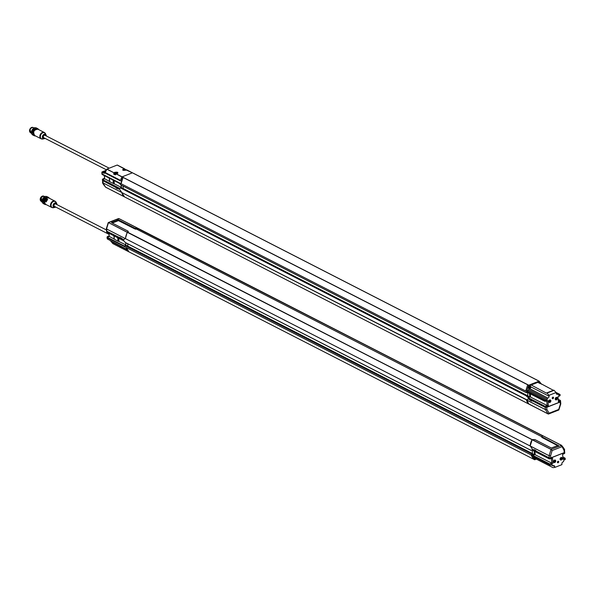 <?xml version="1.0" encoding="UTF-8"?>
<svg xmlns="http://www.w3.org/2000/svg" width="595" height="595" viewBox="0 0 595 595"><rect width="100%" height="100%" fill="white"/><g stroke="black" fill="none" stroke-linecap="round" stroke-linejoin="round"><path stroke-width="0.89" d="M119.647 237.732L106.713 231.187L106.758 228.376L106.542 228.971L125.352 238.602L106.542 228.986L106.758 228.376M137.475 229.573L137.601 228.473L542.536 435.607L137.601 228.473M557.738 445.677L541.814 437.399L542.558 435.644A10.896 8.055 117.1 0 0 542.536 435.607L137.899 228.287M137.103 228.986L137.519 229.201M136.969 228.986L137.512 229.268M120.16 237.412L119.766 237.717L120.16 237.412M123.656 239.755L120.056 237.398M123.953 239.651L124.883 238.387M137.519 228.897L135.675 229.194M117.974 219.362L118.948 218.588L138.271 228.606M137.809 228.249L118.948 218.588L108.543 222.634L127.397 232.295L127.137 232.965M137.296 228.986L137.728 228.242L118.874 218.588M121.581 238.253L120.071 237.487M125.404 242.515L123.812 240.871L106.832 232.169L106.698 230.741M123.857 239.77L106.817 231.232M126.869 245.795L124.221 245.951L107.241 237.271L107.457 236.602L109.168 235.895L108.959 233.255M541.881 436.782L136.344 228.993M542.558 435.644L561.412 445.298L564.075 450.489L564.283 449.723M542.186 435.867L541.814 437.399L541.844 436.901L558.333 445.462M541.971 436.789L558.222 445.506M534.489 449.649L536.311 451.188L549.252 457.897L550.777 457.897L550.606 455.763L552.138 450.534L551.082 449.351L561.554 445.343L561.814 446.741L552.138 450.534L551.007 449.418L532.153 439.757L534.912 439.579L532.532 439.586M564.075 450.489L564.246 452.624L550.777 457.897M558.288 445.477L551.253 447.99L534.912 439.579L551.357 448.028M532.153 439.757L530.227 445.9L532.302 449.106L533.938 449.954M564.462 451.94L564.246 452.624L564.462 451.94M549.252 457.897L549.081 455.703L550.606 455.763L549.081 455.681L551.082 449.351L532.228 439.69M534.347 449.731L535.894 450.534M536.742 458.961L534.719 459.757L533.641 459.236L530.852 454.818L549.787 464.502L107.279 237.769L107.249 238.9L125.872 248.859L128.022 251.41L129.011 251.916L126.222 247.498L107.286 237.792L107.249 238.9L107.026 237.026M533.633 459.236L534.637 459.749L531.99 455.792L550.159 465.097M560.683 459.057A0.55 0.409 117.1 0 0 561.509 458.544A0.55 0.409 117.1 0 0 560.78 458.418A0.55 0.409 117.1 0 0 560.683 459.057M554.168 461.616A0.55 0.409 117.1 0 0 554.994 461.095A0.55 0.409 117.1 0 0 554.265 460.969A0.55 0.409 117.1 0 0 554.168 461.616M561.695 458.537A0.684 0.506 -62.9 0 1 560.929 459.392A0.684 0.506 -62.9 0 1 560.84 458.329A0.684 0.506 -62.9 0 1 561.695 458.537M555.18 461.095A0.684 0.506 -62.9 0 1 554.406 461.943A0.684 0.506 -62.9 0 1 554.324 460.88A0.684 0.506 -62.9 0 1 555.18 461.095M536.207 457.949A0.818 0.602 -62.3 0 1 534.994 458.329A0.818 0.602 -62.3 0 1 535.173 457.421M535.255 457.458A0.692 0.513 117.7 0 0 535.641 458.485A0.692 0.513 117.7 0 0 536.125 457.905M560.245 459.109A1.145 0.848 -62.9 0 1 561.539 457.681A1.145 0.848 -62.9 0 1 561.68 459.466A1.145 0.848 -62.9 0 1 560.245 459.109M553.729 461.661A1.145 0.848 -62.9 0 1 555.023 460.24A1.145 0.848 -62.9 0 1 555.165 462.018A1.145 0.848 -62.9 0 1 553.729 461.661M536.385 458.046A1.168 0.855 -62.3 0 1 535.002 458.871A1.168 0.855 -62.3 0 1 534.883 457.272M560.178 459.109A1.19 0.878 -62.9 0 1 562.074 458.366A1.19 0.878 -62.9 0 1 560.178 459.109M553.662 461.661A1.19 0.878 -62.9 0 1 555.559 460.917A1.19 0.878 -62.9 0 1 553.662 461.661M550.211 465.112A1.093 0.469 -4.6 0 0 551.349 464.993L551.87 464.792A0.818 0.602 -62.9 0 1 552.584 465.268A0.818 0.602 117.1 0 0 553.29 465.751L553.424 465.699A1.495 1.108 -62.9 0 1 554.213 465.714A1.495 1.108 -62.9 0 1 554.719 466.532L554.823 467.425L552.978 467.625L536.363 459.109L536.281 458.351M560.527 459.771L560.579 459.801A1.19 0.878 -62.9 0 1 561.643 457.667M554.012 462.322L554.064 462.352A1.19 0.878 -62.9 0 1 555.128 460.218L555.098 460.203M557.389 462.315A0.744 0.55 117.1 0 0 558.549 461.705A0.744 0.55 117.1 0 0 557.932 461.259M560.49 459.942A1.361 1.004 117.1 0 0 561.732 457.518M553.975 462.494A1.361 1.004 117.1 0 0 555.217 460.076M565.235 459.228A1.093 0.469 175.4 0 1 565.25 459.295A1.093 0.469 175.4 0 1 564.819 459.719L564.298 459.92A0.818 0.602 -62.9 0 0 563.703 460.909A0.818 0.602 117.1 0 1 563.108 461.906L562.982 461.951A1.495 1.108 -62.9 0 0 561.888 463.721L561.933 464.636L554.823 467.425M533.946 458.143A1.302 0.959 -62.3 0 1 534.191 456.923A1.361 1.004 -62.3 0 0 534.377 458.76L534.191 456.915M532.25 450.237L532.413 453.688L534.429 454.617L532.763 455.301L534.905 454.61L534.645 451.367M532.384 450.207L549.334 458.894L552.577 458.254L552.986 463.289L549.75 464.003L532.763 455.301L530.837 453.301L532.242 453.509L533.566 454.952M551.424 458.678L551.788 463.163L534.905 454.61M558.727 461.727A0.848 0.625 -62.9 0 1 557.396 462.367A0.848 0.625 -62.9 0 1 558.727 461.727M562.238 458.329A1.361 1.004 -62.9 0 1 560.535 459.965A1.361 1.004 -62.9 0 1 561.777 457.54A1.361 1.004 -62.9 0 1 562.238 458.329M555.723 460.88A1.361 1.004 -62.9 0 1 554.019 462.516A1.361 1.004 -62.9 0 1 555.261 460.091A1.361 1.004 -62.9 0 1 555.723 460.88M564.819 459.719L564.952 458.046L564.737 458.723L563.019 459.355L562.61 454.32L564.328 453.613L564.543 452.936M562.974 458.782L564.952 458.046L562.825 456.953M552.986 463.289L551.788 463.163L549.75 464.003L549.787 464.502M536.363 459.109L536.75 458.961M532.242 453.509L531.461 453.821M534.429 454.617L534.154 451.114M532.354 450.222L530.465 450.021L531.134 450.4M530.242 445.997L549.081 455.703L530.271 446.049M549.334 458.894L549.259 457.986L550.784 457.979L564.253 452.706L564.469 452.029L564.529 452.557M549.364 457.949L532.294 449.188L530.688 446.317M531.491 453.1L530.74 453.472M124.221 245.951L126.155 245.438M532.525 453.643L127.888 246.204L127.694 243.742M127.739 232.266L532.086 439.705A10.896 8.055 117.1 0 0 530.138 445.975L530.138 446.034M123.812 239.822L124.972 238.439L125.515 238.677A10.896 8.055 -62.9 0 1 127.464 232.385L127.665 232.266M530.138 445.997L125.515 238.677L530.138 445.975M530.465 450.051L125.843 242.738L530.465 450.073M129.041 251.916L533.544 459.169L129.041 251.916A10.896 8.055 -62.9 0 1 126.222 247.498L530.844 454.796M129.011 251.916L128.029 251.41M128.185 232.132L128.096 231.202M128.007 232.407L128.222 231.79M135.087 229.008L135.013 228.495L135.482 229.09M125.389 238.573L126.958 233.039M127.397 232.295L127.813 232.31M128.26 231.686L128.059 231.15L111.793 222.82M135.325 229.008L136.01 229.001M118.561 220.686L118.16 220.091L118.606 220.091L118.561 220.686L134.998 228.993M112.247 223.051L118.271 220.686M106.542 228.986L108.297 223.155M111.667 222.456L118.703 219.949L135.013 228.495L137.348 228.502M117.706 237.74L117.988 241.228L118.509 241.302L118.241 238.015M125.865 244.932L118.509 241.302M114.262 239.227L114.114 235.895M114.27 239.183L117.988 241.228M114.277 239.138L109.279 236.431L109.168 235.895M109.026 233.292L109.279 236.431L107.241 237.271L107.457 236.602M125.679 242.678L125.895 245.289L125.069 245.609M125.389 245.757L126.177 245.966M126.728 245.75L125.657 245.69M107.048 231.492L106.832 232.169M535.195 458.425A0.692 0.513 117.7 0 0 535.954 457.823M535.894 457.734L535.128 458.276M534.92 458.172L535.589 458.247M535.136 458.232L535.537 458.21M31.453 132.313L33.677 128.275M31.49 132.99L34.116 128.029M31.312 132.997L33.826 127.873M34.584 127.851L31.632 133.577L34.443 127.791M34.495 127.88L31.58 133.399M34.079 128.051L31.461 132.752M31.364 133.444L34.131 127.627M30.888 133.02L30.211 130.03L30.657 132.663M109.205 168.184L45.027 135.303A1.361 1.004 117.1 0 0 43.785 137.728L106.46 169.835M46.15 135.876C46.15 134.753 45.51 134.314 44.253 134.552C42.423 134.894 41.91 139.49 44.566 138.471M105.077 172.684L120.435 180.783M120.547 180.374L105.367 172.602L105.694 171.553L106.966 169.062L117.185 165.053L125.664 169.582M115.423 174.662L113.712 174.164L113.868 172.81L114.5 172.364C117.728 171.866 118.576 172.305 117.051 173.666L115.423 174.662M120.859 179.4A10.896 8.055 -62.9 0 1 121.99 176.968L116.27 173.971M126.296 170.044L126.036 170.148C122.808 170.646 121.96 170.207 123.492 168.846L124.236 168.668L125.024 169.605L125.233 169.27L125.024 169.605M116.27 173.859L122.139 176.834L132.358 172.833L126.296 170.006M122.139 176.834L132.432 172.803L133.6 173.383M117.327 165.06L124.385 168.668L125.567 169.516L125.314 169.85M124.385 168.668L124.303 169.025A1.859 0.803 175.4 0 0 123.656 169.173A1.859 0.803 175.4 0 0 122.778 169.947A1.859 0.803 175.4 0 0 122.934 170.23M115.393 174.848L113.712 174.164M114.478 173.695A1.852 0.803 175.4 0 0 114.173 174.09A1.852 0.803 175.4 0 0 114.166 174.194L114.277 172.952L106.817 169.196M114.612 173.911A1.495 0.647 -4.6 0 0 114.523 174.171A1.495 0.647 -4.6 0 0 115.274 174.662M123.165 170.274L123.165 170.274A1.495 0.647 175.4 0 1 123.351 169.932L125.924 169.724A1.495 0.647 175.4 0 1 126.155 170.029A1.495 0.647 175.4 0 1 126.155 170.036L126.155 170.036M115.809 174.209A1.495 0.647 175.4 0 1 114.478 173.673A1.495 0.647 175.4 0 1 114.656 173.331L117.237 173.123A1.495 0.647 175.4 0 1 117.468 173.435L117.468 173.435M124.4 169.53L125.352 169.635L124.727 170.036L123.961 169.642L124.474 170.051M115.705 172.937L116.657 173.041L116.04 173.442L115.274 173.048L115.787 173.45M124.526 169.419L124.578 170.14M124.563 170.051L124.474 169.486M124.221 170.177L123.961 169.642M125.158 170.177L125.352 169.635M115.839 172.825L115.884 173.547M115.869 173.45L115.787 172.892M115.534 173.584L115.274 173.048M116.471 173.584L116.657 173.041M35.12 135.734A3.682 2.722 -62.9 0 1 33.662 131.004A3.682 2.722 -62.9 0 1 38.348 129.427M38.682 129.598A3.949 2.923 117.1 0 0 37.716 128.646A3.949 2.923 117.1 0 0 33.32 130.833A3.949 2.923 117.1 0 0 34.116 135.675A3.949 2.923 117.1 0 0 35.455 135.905M37.716 128.646L36.414 127.977A3.949 2.923 117.1 0 0 33.023 128.795A3.949 2.923 117.1 0 0 31.461 132.73A3.949 2.923 117.1 0 0 32.807 135.006L34.116 135.675M30.256 132.343A2.886 2.135 -62.9 0 1 30.107 129.42A2.886 2.135 -62.9 0 1 32.435 127.471M30.167 132.12A2.886 2.135 -62.9 0 1 29.891 131.153A2.886 2.135 -62.9 0 1 32.063 127.627M117.795 188.682L116.449 187.67M122.228 188.139L119.588 188.317L102.6 179.616L102.675 180.523L102.615 179.995L102.675 180.523L119.64 189.322L121.804 192.535L526.426 399.833A10.896 8.055 117.1 0 0 528.962 404.065M105.56 187.142L124.534 196.893L119.669 189.388L116.315 188.251L115.891 187.38M115.794 187.455L102.719 180.597L102.935 179.921M529.208 404.25L124.63 196.952A10.896 8.055 -62.9 0 1 121.804 192.535L527.155 400.004M526.82 396.166L526.196 395.645L526.858 395.504L526.099 395.809L528.122 397.616L530.264 396.947L530.004 393.712M560.445 401.811L560.386 401.298L560.17 401.967L546.329 407.344L545.184 407.255L528.234 398.68L526.969 400.071M527.772 396.032L529.795 396.954L528.129 397.646L545.109 406.348L547.147 405.507L530.264 396.947M102.719 180.597L102.89 182.799L103.106 182.055L102.898 182.814L105.62 187.202C103.136 184.145 102.154 182.606 102.682 182.583M124.534 196.893L105.687 187.239M102.816 178.939L102.6 179.616L102.816 178.939L104.534 178.232L104.318 175.599M104.832 172.557L105.337 172.818L104.155 173.338L101.864 172.119A1.093 0.469 175.4 0 1 102.251 171.858L106.23 170.296M527.051 400.13L528.323 398.724L530.532 400.517L531.119 400.465L530.703 399.922M532.242 400.792L545.191 407.337L545.37 409.553L546.879 409.464L545.37 409.553L526.59 399.929L528.843 403.96L548.151 413.979L549.14 413.205L548.233 413.979M527.17 400.063L526.754 399.862M531.87 401.104L530.532 400.517M532.027 400.933L531.119 400.465M548.173 413.986L545.37 409.553L526.53 399.996M529.312 404.317L548.359 414.023M545.191 407.337L546.708 407.33L560.178 402.056L560.349 404.191L558.571 409.933M560.393 401.38L560.178 402.056L560.393 401.38M560.572 403.581L560.349 404.191M558.817 409.42L549.14 413.205L546.879 409.464L546.708 407.33M133.406 173.323L538.029 380.644L133.503 173.316M539.122 381.15L133.481 173.323M553.707 390.156L546.314 393.079L530.368 384.548L539.13 381.15L538.051 380.629L539.13 381.15L541.524 384.244M104.936 172.981L120.406 180.91L122.027 176.923L123.113 177.355L527.735 384.675L525.712 391.012L544.656 400.718L545.005 400.353A1.093 0.469 -4.6 0 0 546.136 400.234L546.217 401.231L544.7 401.238L527.713 392.536L525.935 392.44M550.107 400.814A0.55 0.409 117.1 0 0 549.282 401.328A0.55 0.409 117.1 0 0 550.011 401.454A0.55 0.409 117.1 0 0 550.107 400.814M556.63 398.256A0.55 0.409 117.1 0 0 555.804 398.776A0.55 0.409 117.1 0 0 556.526 398.903A0.55 0.409 117.1 0 0 556.63 398.256M549.259 401.409A0.684 0.506 -62.9 0 1 550.033 400.561A0.684 0.506 -62.9 0 1 550.115 401.625A0.684 0.506 -62.9 0 1 549.259 401.409M555.775 398.858A0.684 0.506 -62.9 0 1 556.548 398.01A0.684 0.506 -62.9 0 1 556.63 399.066A0.684 0.506 -62.9 0 1 555.775 398.858M529.996 388.193A0.818 0.61 -63.4 0 1 529.334 387.308A0.818 0.61 -63.4 0 1 530.465 386.862A0.818 0.61 -63.4 0 1 529.996 388.193M529.877 386.824A0.692 0.513 116.6 0 0 529.617 388.074A0.692 0.513 116.6 0 0 530.242 386.832A0.692 0.513 116.6 0 0 529.877 386.824M539.241 383.076A0.818 0.61 -63.4 0 1 540.141 383.537M540.044 383.485A0.692 0.513 116.6 0 0 539.345 383.128M550.71 400.844A1.145 0.848 -62.9 0 1 549.416 402.265A1.145 0.848 -62.9 0 1 549.274 400.487A1.145 0.848 -62.9 0 1 550.71 400.844M557.232 398.286A1.145 0.848 -62.9 0 1 555.931 399.714A1.145 0.848 -62.9 0 1 555.789 397.936A1.145 0.848 -62.9 0 1 557.232 398.286M529.966 388.476A1.168 0.87 -63.4 0 1 529.029 387.219A1.168 0.87 -63.4 0 1 530.636 386.586A1.168 0.87 -63.4 0 1 529.966 388.476M538.929 382.912A1.168 0.87 -63.4 0 1 540.349 383.641M550.725 400.814A1.19 0.878 -62.9 0 1 548.821 401.558A1.19 0.878 -62.9 0 1 550.725 400.814M557.24 398.256A1.19 0.878 -62.9 0 1 555.343 399A1.19 0.878 -62.9 0 1 557.24 398.256M554.019 390.305L547.013 393.087L553.692 390.171M549.23 402.242L549.178 402.22A1.19 0.878 -62.9 0 1 550.286 400.115M555.693 399.662L555.745 399.691A1.19 0.878 -62.9 0 1 556.808 397.557M552.234 398.293A0.744 0.55 117.1 0 0 553.298 398.167A0.744 0.55 117.1 0 0 552.777 397.229M549.14 402.391A1.361 1.004 117.1 0 0 550.382 399.966M555.656 399.833A1.361 1.004 117.1 0 0 556.898 397.415M556.265 393.607L557.664 394.202A0.818 0.602 117.1 0 1 558.095 394.21L556.213 393.243M545.005 400.353L526.783 391.034L528.092 390.521L528.68 389.524L547.251 399.037A0.818 0.602 117.1 0 1 547.846 398.048L529.714 388.639M546.217 401.231L547.936 400.591L548.345 405.634L547.147 405.507L546.783 401.023M528.278 387.747A1.302 0.967 -63.4 0 1 529.171 385.962M537.404 381.789L553.343 390.298M538.259 382.57A1.361 1.012 -63.4 0 1 539.509 382.198L538.237 382.555A1.302 0.967 -63.4 0 1 538.728 382.213M552.227 398.226A0.848 0.625 -62.9 0 1 553.573 397.646A0.848 0.625 -62.9 0 1 552.227 398.226M548.716 401.625A1.361 1.004 -62.9 0 1 550.42 399.989A1.361 1.004 -62.9 0 1 549.178 402.413A1.361 1.004 -62.9 0 1 548.716 401.625M555.232 399.074A1.361 1.004 -62.9 0 1 556.942 397.43A1.361 1.004 -62.9 0 1 555.7 399.855A1.361 1.004 -62.9 0 1 555.232 399.074M528.68 389.524L529.267 388.535M547.251 399.037A0.818 0.602 -62.9 0 1 546.656 400.026L546.136 400.234M548.345 405.634L545.109 406.348L545.184 407.255M558.333 401.119L560.312 400.39L560.096 401.06L558.378 401.699L557.976 396.664L559.687 395.958L559.902 395.281M558.184 399.297L560.312 400.39L560.17 401.967M556.02 392.403L560.021 394.47A1.093 0.469 175.4 0 1 560.036 394.537A1.093 0.469 175.4 0 1 559.605 394.954L559.084 395.162A0.818 0.602 -62.9 0 1 558.378 394.678A0.818 0.602 117.1 0 0 558.095 394.21M557.537 394.254A1.495 1.108 -62.9 0 1 556.741 394.24A1.495 1.108 -62.9 0 1 556.236 393.421L556.132 392.529L549.021 395.318L547.013 393.087M554.057 390.327L556.132 392.529M530.457 386.207L530.368 384.548L528.643 385.262L123.039 177.422A10.896 8.055 -62.9 0 0 121.09 183.699L123.016 177.429L122.027 176.923M549.021 395.318L549.066 396.233A1.495 1.108 -62.9 0 1 547.973 397.995M526.746 395.913L527.609 395.853L528.925 397.281M529.795 396.954L529.513 393.459M525.935 392.477L526.493 392.737M544.946 400.338L544.656 400.74L121.09 183.714L525.712 391.012M526.783 391.034L528.643 385.262M527.609 392.581L527.877 395.861L123.254 188.548L123.053 186.079M101.871 172.966L102.154 174.008L121.09 183.706L102.154 173.993L102.191 174.506L119.171 183.208L121.246 185.157L525.831 392.417L120.763 184.859M122.191 188.079L526.85 395.444M109.361 178.18L109.755 181.728L113.868 183.647L113.608 180.359M121.224 187.276L113.868 183.647M109.629 181.52L109.473 178.24M104.601 172.557L104.98 172.795L104.943 172.096L104.586 172.55L105.211 172.87M109.644 181.482L104.638 178.775L104.385 175.637M121.045 185.023L121.573 187.804L119.58 188.288M121.254 187.633L120.428 187.953M120.748 188.102L121.544 188.31M122.087 188.094L121.023 188.027M102.6 179.616L104.638 178.775L104.534 178.232M104.824 173.026L103.203 172.245M105.047 172.431L105.464 172.267M102.407 173.837L102.191 174.506L102.407 173.837M105.91 171.01L103.18 172.081M101.864 172.119L102.154 173.993M539.159 383.165L539.769 383.306M529.543 388.022A0.692 0.513 116.6 0 0 530.152 386.802M529.84 386.802L530.234 387.33L529.461 387.88L529.855 386.757L530.227 387.33M42.133 200.917L44.305 196.99M42.171 201.645L44.781 196.722M42.014 201.698L44.528 196.566M45.265 196.536L42.312 202.255L45.138 196.484M45.16 196.566L42.252 202.062M44.699 196.759L42.133 201.348M42.044 202.129L44.826 196.32M41.672 201.809L41.382 197.674L41.36 201.355M106.423 229.968L55.707 203.981A1.361 1.004 117.1 0 0 54.465 206.405L109.049 234.371M56.83 204.554C56.83 203.438 56.19 202.992 54.933 203.23C53.104 203.579 52.591 208.176 55.246 207.157M110.863 241.161L112.797 243.578L127.888 251.313L122.131 248.36L121.506 247.438L120.963 247.535L121.216 247.2M119.558 246.806L119.989 246.568M55.633 201.712A3.54 2.618 117.1 0 0 54.963 201.147L48.604 197.89A3.54 2.618 117.1 0 0 45.703 198.499L47.697 199.518L47.057 200.218M46.603 200.976L46.261 201.906L44.275 200.887A3.54 2.618 117.1 0 0 44.164 202.151A3.54 2.618 117.1 0 0 45.376 204.197L44.268 200.812L46.261 201.906A3.54 2.618 117.1 0 1 47.697 199.518L45.666 198.499L48.604 197.89M46.261 201.794L46.403 201.326M46.99 199.489L45.927 201.489L45.235 199.593M45.845 201.281L44.952 199.756L45.956 201.385L47.131 199.481M46.908 199.489L44.982 199.66L46.879 199.541L45.882 201.207L44.952 199.756L45.666 198.499L44.997 199.608M44.387 200.627A2.819 2.083 -62.9 0 1 45.465 198.819M44.313 200.738A3.198 2.365 -62.9 0 1 45.562 198.656M45.8 204.412A3.682 2.722 -62.9 0 1 43.829 202.077A3.682 2.722 -62.9 0 1 45.636 198.113A3.682 2.722 -62.9 0 1 49.028 198.113M49.363 198.284A3.949 2.923 117.1 0 0 48.396 197.324A3.949 2.923 117.1 0 0 45.004 198.15A3.949 2.923 117.1 0 0 43.45 202.077A3.949 2.923 117.1 0 0 44.796 204.36A3.949 2.923 117.1 0 0 46.135 204.583M48.396 197.324L47.094 196.655A3.949 2.923 117.1 0 0 43.695 197.481A3.949 2.923 117.1 0 0 42.141 201.408A3.949 2.923 117.1 0 0 43.487 203.691L44.796 204.36M40.973 201.073A2.886 2.135 -62.9 0 1 40.475 199.786A2.886 2.135 -62.9 0 1 43.19 196.142M40.862 200.82A2.886 2.135 -62.9 0 1 40.572 199.838A2.886 2.135 -62.9 0 1 42.862 196.276M542.32 435.652L137.698 228.339M137.832 228.287L542.454 435.607M561.494 445.305L542.64 435.644L561.487 445.305M542.179 435.897L541.859 436.849M558.236 445.938L558.378 445.194M534.846 439.579L551.253 447.99L558.348 445.417M535.79 458.797A1.361 1.004 -62.3 0 1 534.593 457.124M534.578 458.834A1.361 1.004 -62.3 0 1 534.377 458.76L535.604 458.968L536.422 458.061M535.188 454.662L534.935 451.516M551.268 463.996L551.349 464.993M552.584 465.268L551.744 464.844M554.719 466.532L553.231 465.766M531.387 453.576L530.837 453.301M564.328 453.613L564.253 452.706M550.784 457.979L550.858 458.886M530.733 453.435L126.11 246.114M107.286 237.792L107.241 237.271M531.38 453.055L126.244 245.438M532.161 439.638L127.538 232.318M530.837 453.271L126.214 245.951M532.086 439.705L127.464 232.385M127.323 232.362L108.543 222.634M127.791 232.243L128.126 231.247M111.577 222.738L118.07 219.949M127.627 232.199L127.985 231.15M118.703 219.949L135.117 228.354L137.49 228.339M118.412 241.302L118.145 237.963M118.688 238.238L118.941 241.384M114.158 238.93L113.905 235.791M44.952 133.035A3.54 2.618 117.1 0 0 44.283 132.469L45.547 133.823L46.261 135.935A2.432 1.8 117.1 0 0 46.083 135.028A2.432 1.8 117.1 0 0 43.814 134.44A2.432 1.8 117.1 0 0 42.379 137.237A2.432 1.8 117.1 0 0 44.179 138.739A2.432 1.8 117.1 0 0 44.491 138.65A2.432 1.8 117.1 0 0 45.019 138.352M45.547 133.823A3.391 2.506 117.1 0 0 42.379 133.012A3.391 2.506 117.1 0 0 40.378 136.91A3.391 2.506 117.1 0 0 42.892 139.007L45.019 138.36M117.349 165.068L124.362 168.66M126.683 169.85L132.447 172.803L126.668 169.843L122.778 169.947M106.966 169.062L114.277 172.952A1.859 0.803 175.4 0 1 114.701 172.684A1.859 0.803 175.4 0 1 116.672 172.409A1.859 0.803 175.4 0 1 117.803 173.056A1.859 0.803 175.4 0 1 117.691 173.353M105.36 172.706L120.517 180.478M113.704 173.785L114.151 173.866M42.892 139.007L41.055 138.769L34.696 135.519A3.54 2.618 117.1 0 1 33.982 131.168A3.54 2.618 117.1 0 1 37.924 129.212L44.283 132.469A3.54 2.618 117.1 0 0 40.334 134.425A3.54 2.618 117.1 0 0 41.055 138.769A3.54 2.618 117.1 0 0 41.903 138.992M30.352 132.544A2.886 2.135 -62.9 0 1 29.884 129.204A2.886 2.135 -62.9 0 1 32.814 127.375M116.583 187.908L116.122 188.05M116.865 188.206L116.315 188.251M124.608 196.945L529.2 404.243M526.099 395.779L121.477 188.459M121.231 192.192L102.898 182.814L121.707 192.453M530.346 400.316L530.837 400.167M530.182 388.364A1.361 1.012 -63.4 0 1 528.814 386.899A1.361 1.012 -63.4 0 1 530.814 387.1M538.631 382.764A1.361 1.012 -63.4 0 1 540.372 383.359M528.933 388.446A1.361 1.012 -63.4 0 1 529.952 385.939A1.361 1.012 -63.4 0 1 530.13 386.058M540.394 383.663L539.509 382.198A1.361 1.012 -63.4 0 1 539.687 382.317M556.243 393.474L557.664 394.202M547.846 398.048L529.52 388.661M530.301 393.86L530.554 396.999M537.873 382.369L530.807 385.136M546.656 400.026L528.092 390.521M544.656 400.74L544.7 401.238M559.687 395.958L559.605 394.954M559.084 395.162L558.393 394.805M530.852 386.899L549.066 396.233M527.713 384.682L528.717 385.196M546.627 406.34L546.701 407.248M526.739 395.4L122.116 188.079M526.196 395.608L121.573 188.295M113.779 183.647L113.504 180.307M114.3 183.721L114.047 180.583M113.348 183.565L113.065 180.084M109.264 178.136L109.517 181.274M104.586 172.55L104.132 172.721M103.79 172.55L104.943 172.096L105.017 172.654M54.822 202.962A2.432 1.8 117.1 0 0 53.052 205.721A2.432 1.8 117.1 0 0 54.852 207.424A2.432 1.8 117.1 0 0 54.859 207.424A2.432 1.8 117.1 0 0 55.699 207.038L53.572 207.692A3.391 2.506 117.1 0 1 51.058 205.572A3.391 2.506 117.1 0 1 53.513 201.467A3.391 2.506 117.1 0 1 56.227 202.508L56.763 203.706A2.432 1.8 117.1 0 0 54.822 202.962M56.942 204.613A2.432 1.8 117.1 0 0 56.763 203.706L56.942 204.613M126.081 249.246L110.908 241.473M126.021 249.134L110.886 241.384M119.58 246.895L120.012 246.672M56.227 202.508L54.963 201.147A3.54 2.618 117.1 0 0 51.921 201.883A3.54 2.618 117.1 0 0 50.523 205.409A3.54 2.618 117.1 0 0 51.735 207.454A3.54 2.618 117.1 0 0 52.583 207.67M44.945 199.742L44.268 200.812L44.937 199.704M47.206 199.742L46.209 201.408M45.042 199.593L47.027 199.526M43.829 196.179L40.713 197.54L41.055 201.244A2.886 2.135 -62.9 0 1 40.215 199.652A2.886 2.135 -62.9 0 1 40.743 197.555A2.886 2.135 -62.9 0 1 43.524 196.06M120.153 237.427L119.751 237.725M106.327 228.748L106.498 230.934M534.05 449.954L534.451 449.656M564.506 450.013L564.677 452.2M564.491 449.954C565.027 449.946 564.045 448.414 561.554 445.343M565.25 459.295L565.168 458.314M552.859 465.744L551.379 464.985M532.056 453.368L531.447 453.078M530.509 450.095L531.097 450.415M564.759 453.182L564.685 452.289M531.447 453.055L126.824 245.742M530.509 450.132L125.887 242.812M106.327 228.703L108.268 222.582L118.517 218.566M125.3 242.492L125.843 242.76M106.609 231.909L106.542 231.046M126.809 170.2L125.679 169.59M117.803 173.056L115.43 174.543M114.478 173.673L114.523 174.171M37.924 129.212C33.803 129.755 32.725 131.852 34.696 135.519M30.516 132.64C28.91 129.65 29.787 127.94 33.149 127.501M102.675 182.531L102.504 180.382M102.459 180.263L102.385 179.378M548.605 413.994L558.846 409.985L560.788 403.864M560.788 403.819L560.609 401.632M529.111 388.565L529.907 388.587L530.331 386.133L529.952 385.939C528.345 386.155 527.944 386.966 528.732 388.379L529.111 388.565M560.118 395.526L560.036 394.537M526.463 392.76L525.868 392.44M560.602 401.543L560.535 400.643M121.246 185.157L525.868 392.477M109.621 181.572L109.346 178.18M121.209 185.105L120.659 184.837M121.603 187.782L122.131 188.072M101.976 174.253L101.871 173.004M119.989 246.613L120.963 247.535M112.819 243.593L119.87 247.208L120.592 246.903M45.376 204.197L51.735 207.454L53.572 207.692M47.459 199.689L46.298 201.616"/></g></svg>
